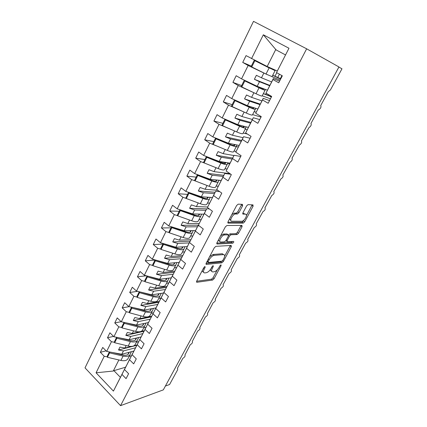 <?xml version="1.0" encoding="UTF-8"?>
<svg xmlns="http://www.w3.org/2000/svg" width="427" height="427" viewBox="0 0 427 427"><rect width="100%" height="100%" fill="white"/><g stroke="black" fill="none" stroke-linecap="round" stroke-linejoin="round"><path stroke-width="0.64" d="M204.987 266.533L203.876 267.51L196.676 281.137L196.847 282.284L212.582 280.059L214.076 278.719L221.111 265.642L220.999 264.831L219.953 265.765L219.035 267.473C217.583 269.896 215.977 271.326 214.215 271.764L212.806 271.93C211.402 271.791 211.253 270.558 212.352 268.225L213.281 266.491L213.174 265.663L212.075 266.619L211.146 268.359C209.678 270.83 208.029 272.293 206.198 272.741L204.725 272.917C203.263 272.773 203.087 271.519 204.197 269.143L205.131 267.371L204.987 266.533M242.595 205.771L242.493 204.362L238.229 204.149L236.638 205.499L228.045 221.762L228.194 223.129L243.246 223.113L244.692 221.81L253.067 206.252L252.997 204.88L248.028 204.645L246.587 205.953L242.947 212.769L243.048 214.13L245.498 214.189C248.252 214.087 244.602 221.149 241.858 221.266L231.845 221.234C228.92 221.421 232.566 214.13 235.49 213.97L237.449 213.996L238.933 212.662L242.595 205.771L241.415 204.928L241.65 204.319M120.547 405.65L163.311 389.878L338.953 66.954L306.655 48.811L253.51 21.35L85.016 367.861L120.547 405.65L306.655 48.811M215.918 246.336L214.333 247.713L206.156 263.197L206.337 264.409L221.843 262.835L223.337 261.505L231.322 246.662L231.194 245.44L215.918 246.336M216.964 242.733L225.349 226.87L226.934 225.504L241.965 225.397L242.066 226.694L238.549 233.233L237.081 234.54L231.018 234.733L229.512 236.067L227.175 240.449L227.319 241.714L233.596 241.404C234.007 241.954 233.692 242.552 232.646 243.193L217.146 244.02L216.964 242.733M177.451 368.223L182.841 358.338C184.774 357.063 185.457 355.974 184.902 355.067L190.223 344.808C192.177 343.527 192.86 342.422 192.273 341.488L197.728 331.042C199.713 329.756 200.396 328.63 199.772 327.674L205.371 317.037C207.378 315.74 208.061 314.603 207.405 313.621L213.142 302.786C215.181 301.483 215.859 300.325 215.171 299.311L221.053 288.278C223.124 286.971 223.796 285.791 223.075 284.75L229.107 273.515C231.204 272.196 231.877 271.001 231.124 269.928L237.305 258.479C239.43 257.155 240.102 255.938 239.317 254.828L245.658 243.171C247.799 241.853 248.471 240.614 247.681 239.456L254.214 227.58C256.317 226.257 256.99 224.992 256.221 223.796L262.915 211.696C265.002 210.367 265.669 209.086 264.927 207.848L271.785 195.518C273.84 194.184 274.508 192.876 273.787 191.595L280.817 179.03C282.85 177.691 283.517 176.356 282.823 175.033L290.024 162.233C292.031 160.883 292.698 159.522 292.025 158.15L299.402 145.111C301.387 143.755 302.06 142.367 301.414 140.947L308.967 127.652C310.925 126.285 311.598 124.871 310.979 123.403L318.382 109.84L318.718 109.856C320.656 108.479 321.328 107.033 320.741 105.512L328.283 91.677L330.445 89.921L341.984 68.795L338.894 67.066M279.557 81.189L273.339 78.573L265.989 93.129L271.684 96.449L268.156 103.281L262.504 99.929L263.208 98.365L255.698 113.23L261.265 116.635L257.817 123.318L252.288 119.891L253.286 117.74L245.626 132.904L251.076 136.378L247.703 142.917L242.29 139.415L243.577 136.709L235.768 152.151L241.106 155.7L237.807 162.1L232.507 158.529L234.065 155.289L226.123 170.997L231.349 174.611L228.114 180.877L222.926 177.237L224.746 173.485L216.676 189.444L221.794 193.127L218.629 199.26L213.548 195.555L215.619 191.312L207.426 207.511L212.443 211.253L209.342 217.258L204.362 213.495L206.679 208.782L198.368 225.205L203.279 229.005L200.247 234.887L195.363 231.071L197.909 225.91L189.492 242.541L194.306 246.395L191.333 252.16L186.546 248.29L189.316 242.696L180.792 259.531L185.515 263.438L182.601 269.085L177.91 265.162L180.888 259.157L172.268 276.178L176.895 280.133L174.04 285.668L169.439 281.703L172.625 275.298L163.909 292.5L168.451 296.503L165.649 301.932L161.139 297.913L164.518 291.134L159.223 301.483L147.39 303.533L142.415 302.353L140.878 305.417L145.853 306.581L144.075 310.098L155.935 307.904M285.46 54.902L276.082 49.895L263.336 34.784L288.967 48.246L276.515 72.574L282.332 75.809L278.73 82.795L272.954 79.529L273.339 78.573M276.515 72.574L288.967 48.246M269.544 100.596L263.208 98.365M259.733 119.603L253.286 117.74M250.126 138.22L243.577 136.709M240.716 156.463L234.065 155.289M230.826 174.248L224.746 173.485M219.724 191.638L215.619 191.312M209.251 208.872L206.679 208.782M199.26 225.899L197.909 225.91M189.663 242.68L189.316 242.696M156.64 306.655L147.678 324.2L152.049 328.283L149.359 333.503L145.015 329.404L148.761 321.915L139.8 339.593L144.086 343.719L141.444 348.838L137.184 344.701L141.102 336.876L132.066 354.698L136.272 358.856L133.683 363.879L129.498 359.71L133.582 351.56L124.476 369.515L128.607 373.71L126.066 378.637L121.962 374.436L126.205 365.976L113.427 391.105L96.07 372.792L113.283 371.031L113.902 370.652L120.393 377.335M161.139 297.913L155.716 308.507L160.168 312.548L157.424 317.869L152.999 313.813L156.565 306.671M155.716 308.507L159.223 301.483M280.64 79.091L272.698 75.291M251.332 66.121L242.717 62.422L248.14 65.491L241.533 78.846L257.171 86.286L267.403 90.172M267.259 74.656L248.14 65.491M271.983 76.657L280.117 80.111M271.348 97.094L267.985 95.226L264.388 93.908M241.661 85.587L232.912 82.384L238.223 85.533L231.754 98.605L247.377 105.666L257.775 108.97M254.994 93.251L238.223 85.533M262.21 95.835L270.472 98.797M232.187 104.652L223.316 101.925L228.514 105.149L222.184 117.948L237.786 124.652L248.349 127.39M244.319 112.146L228.514 105.149M252.619 114.612L261.02 117.11M222.91 123.328L213.916 121.06L219.014 124.353L212.811 136.886L228.392 143.242L239.104 145.436M230.425 129.173L219.014 124.353M243.219 133.01L247.356 134.009M213.82 141.631L204.714 139.794L209.705 143.157L203.631 155.433L219.184 161.454L230.078 163.135M217.028 146.098L209.705 143.157M234.012 151.041L236.11 151.436M225.184 162.676L218.635 161.673M204.912 159.565L195.699 158.15L200.594 161.577L194.643 173.597L210.169 179.303L221.197 180.482M205.088 163.29L200.594 161.577M224.986 168.713L227.084 169.007M207.687 178.39L206.332 178.24M196.18 177.141L186.871 176.127L191.664 179.618L185.836 191.397L201.33 196.794L212.491 197.493M195.091 180.856L191.664 179.618M216.142 186.039L218.245 186.236M195.966 194.925L194.995 194.861M187.618 194.376L178.214 193.751L182.916 197.301L177.2 208.84L192.668 213.938L203.946 214.173M186.289 198.454L182.916 197.301M207.463 203.028L209.577 203.129M185.035 211.424L184.373 211.408M179.228 211.269L169.732 211.023L174.339 214.626L168.74 225.942L184.17 230.745L195.555 230.537M177.669 215.704L174.339 214.626M198.955 219.691L201.085 219.708M174.712 227.799L174.307 227.804M170.992 227.842L161.417 227.954L165.938 231.61L160.445 242.701L175.844 247.233L187.32 246.598M169.225 232.614L165.938 231.61M190.607 236.035L192.758 235.966M162.917 244.1L153.261 244.554L157.696 248.263L152.311 259.141L167.672 263.4L179.255 262.354M160.958 249.203L157.696 248.263M182.42 252.069L184.592 251.925M154.996 260.048L145.265 260.838L149.615 264.591L144.337 275.26L159.655 279.263L171.334 277.817M152.845 265.471L149.615 264.591M174.387 267.804L176.575 267.58M146.386 275.794L137.419 276.808L141.689 280.603L136.512 291.07L151.793 294.827L163.562 293.002M144.897 281.425L141.689 280.603M166.498 283.245L168.708 282.952M137.622 291.342L129.723 292.474L133.913 296.317L128.831 306.586L144.075 310.098M137.099 297.08L133.913 296.317M158.753 298.409L160.984 298.041M129.13 306.655L122.175 307.851L126.285 311.731L121.3 321.809L136.496 325.091L148.441 322.545M129.445 312.447L126.285 311.731M151.153 313.29L153.432 312.847M121.151 321.664L114.762 322.94L118.797 326.858L113.902 336.748L129.061 339.807L141.081 336.919M121.941 327.52L118.797 326.858M143.691 327.904L145.981 327.397M113.539 336.385L107.487 337.752L111.452 341.707L106.649 351.416L102.731 347.439L100.345 352.296L104.236 356.283L96.07 372.792M114.575 342.321L111.452 341.707M136.362 342.257L138.652 341.685M106.093 350.85L100.345 352.296M107.342 356.855L104.236 356.283M129.162 356.358L131.457 355.728M165.409 386.029L169.572 384.519L177.701 369.638L177.648 368.416M275.837 49.356L267.179 66.484L277.224 70.978M267.179 66.484L246.059 55.617L242.717 62.422M232.912 82.384L236.184 75.723L241.533 78.846M223.316 101.925L226.518 95.408L231.754 98.605M213.916 121.06L217.055 114.676L222.184 117.948M204.714 139.794L207.784 133.544L212.811 136.886M195.699 158.15L198.71 152.023L203.631 155.433M186.871 176.127L189.818 170.127L194.643 173.597M178.214 193.751L181.101 187.869L185.836 191.397M169.732 211.023L172.561 205.259L177.2 208.84M161.417 227.954L164.192 222.302L168.74 225.942M153.261 244.554L155.983 239.013L160.445 242.701M145.265 260.838L147.934 255.399L152.311 259.141M137.419 276.808L140.04 271.476L144.337 275.26M129.723 292.474L132.295 287.243L136.512 291.07M122.175 307.851L124.695 302.716L128.831 306.586M114.762 322.94L117.238 317.901L121.3 321.809M107.487 337.752L109.915 332.804L113.902 336.748M263.336 34.784L251.524 58.659M272.954 79.529L265.989 93.129M262.504 99.929L255.698 113.23M252.288 119.891L245.626 132.904M242.29 139.415L235.768 152.151M232.507 158.529L226.123 170.997M222.926 177.237L216.676 189.444M213.548 195.555L207.426 207.511M204.362 213.495L198.368 225.205M195.363 231.071L189.492 242.541M186.546 248.29L180.792 259.531M177.91 265.162L172.268 276.178M169.439 281.703L163.909 292.5M152.999 313.813L147.678 324.2M145.015 329.404L139.8 339.593M137.184 344.701L132.066 354.698M129.498 359.71L124.476 369.515M121.962 374.436L113.427 391.105M263.795 73.182L261.468 77.783L256.376 75.307L254.38 79.278L259.477 81.728L257.171 86.286M271.62 81.931L261.468 77.783M269.688 85.763L259.477 81.728M253.857 92.84L251.583 97.345L246.491 94.991L244.543 98.877L249.63 101.21L247.377 105.666M261.911 100.895L251.583 97.345M260.022 104.652L249.63 101.21M244.132 112.093L241.906 116.496L236.82 114.265L234.909 118.071L239.995 120.281L237.786 124.652M252.4 119.475L241.906 116.496M250.548 123.157L239.995 120.281M234.578 130.998L232.427 135.258L227.345 133.139L225.477 136.864L230.553 138.962L228.392 143.242M243.075 137.686L232.427 135.258M241.239 141.284L230.553 138.962M225.21 149.541L223.14 153.635L218.069 151.622L216.238 155.273L221.303 157.264L219.184 161.454M233.937 155.529L223.14 153.635M232.133 159.057L221.303 157.264M216.03 167.704L214.044 171.638L208.979 169.732L207.186 173.314L212.246 175.193L210.169 179.303M229.977 173.661L214.044 171.638M223.214 176.484L212.246 175.193M207.036 185.499L205.125 189.278L200.071 187.48L198.315 190.986L203.364 192.764L201.33 196.794M217.893 190.319L205.125 189.278M214.466 193.575L203.364 192.764M198.224 202.942L196.388 206.572L191.344 204.869L189.62 208.307L194.659 209.988L192.668 213.938M207.671 207.01L196.388 206.572M205.883 210.33L194.659 209.988M189.583 220.038L187.821 223.524L182.788 221.917L181.096 225.291L186.129 226.876L184.17 230.745M199.201 223.508L187.821 223.524M197.471 226.769L186.129 226.876M181.112 236.804L179.42 240.15L174.397 238.634L172.738 241.938L177.76 243.438L175.844 247.233M190.896 239.696L179.42 240.15M189.214 242.899L177.76 243.438M172.807 253.243L171.179 256.456L166.167 255.026L164.544 258.266L169.551 259.68L167.672 263.4M182.751 255.581L171.179 256.456M181.197 258.714L169.551 259.68M164.657 269.362L163.098 272.447L158.102 271.108L156.506 274.283L161.502 275.607L159.655 279.263M174.76 271.172L163.098 272.447M173.229 274.246L161.502 275.607M156.666 285.177L155.172 288.14L150.181 286.88L148.617 289.997L153.603 291.241L151.793 294.827M166.914 286.474L155.172 288.14M165.409 289.495L153.603 291.241M148.826 300.699L147.39 303.533M157.734 304.462L145.853 306.581M141.129 315.927L139.752 318.649L134.793 317.544L133.283 320.549L138.241 321.638L136.496 325.091M151.66 316.252L139.752 318.649M150.197 319.166L138.241 321.638M133.576 330.877L132.258 333.482L127.31 332.452L125.826 335.403L130.774 336.417L129.061 339.807M144.241 330.738L140.424 331.614M140.152 331.678L132.258 333.482M142.799 333.599L130.774 336.417M126.157 345.55L124.897 348.042L119.96 347.087L118.509 349.985L123.44 350.925L121.759 354.255L133.907 351.026M136.955 344.973L134.105 345.699M131.319 346.409L124.897 348.042M135.53 347.781L123.44 350.925M121.759 354.255L106.649 351.416M118.877 359.956L113.283 371.031M125.565 367.22L113.902 370.652M136.779 345.315L118.509 349.985M143.99 331.229L125.826 335.403M151.329 316.898L133.283 320.549M158.812 302.3L140.878 305.417M166.434 287.44L148.617 289.997M174.195 272.303L156.506 274.283M182.099 256.889L164.544 258.266M190.159 241.186L172.738 241.938M198.374 225.189L181.096 225.291M206.625 208.883L189.62 208.307M215.133 192.262L198.315 190.986M230.068 173.725L229.859 174.125M223.807 175.321L207.186 173.314M232.651 158.043L216.238 155.273M241.671 140.424L225.477 136.864M250.884 122.458L234.909 118.071M260.289 104.124L244.543 98.877M269.869 85.416L254.38 79.278M202.382 270.339C202.297 271.407 202.676 271.967 203.514 272.02M210.554 269.33C210.431 270.446 210.794 271.022 211.653 271.054M196.617 281.26L211.514 279.183L213.009 277.849L217.327 269.805M224.661 256.157L230.361 245.488M206.049 263.427L220.754 261.97L221.896 261.169M208.162 261.644L208.285 262.498L221.869 261.175L222.921 260.24L223.897 258.426C225.045 256.019 224.89 254.748 223.433 254.609L214.183 255.357C212.347 255.752 210.671 257.219 209.161 259.76L208.162 261.644L207.33 260.977M207.015 261.57L208.002 262.269M223.524 254.604L222.334 253.745L223.406 254.615M209.614 256.654L213.068 254.476L222.307 253.75M228.514 234.978L229.881 233.873L235.955 233.697L237.428 232.389L241.127 225.408M225.878 240.705L226.94 241.42M216.809 243.091L231.535 242.344L232.555 241.458M224.623 234.93L224.527 234.935C221.597 235.031 217.823 242.36 220.86 242.024L224.469 241.847L225.995 240.502L228.333 236.11L228.189 234.818L224.623 234.93L223.476 234.055L220.652 235.763M218.619 239.6C218.539 240.636 218.907 241.148 219.724 241.148M227.431 234.242L228.189 234.818M223.476 234.055L227.052 233.953M231.808 214.642L234.316 213.11L236.28 213.142L237.764 211.808L241.415 204.928M229.619 218.784L230.681 220.369M245.226 213.986L245.498 214.189M242.728 213.308L244.345 213.351M246.464 215.566L252.143 204.837M227.842 222.259L242.109 222.275L244.111 219.948M131.361 351.704L130.182 354.362C129.135 356.251 126.771 356.823 123.088 356.081L109.59 352.889L109.445 351.939M130.048 354.613L127.988 358.653C126.931 360.559 124.567 361.151 120.889 360.425L107.407 357.287L109.59 352.889M107.407 357.287L107.246 356.182L109.36 351.923M112.36 352.488L122.891 354.986C125.853 355.59 127.758 355.131 128.612 353.615L129.216 352.275M128.004 354.405L128.938 352.35M138.61 337.511L137.467 340.089C136.459 341.904 134.11 342.411 130.416 341.616L116.87 338.253L116.704 337.314M137.345 340.33L135.242 344.456C134.222 346.292 131.863 346.82 128.175 346.041L114.644 342.732L116.87 338.253M114.644 342.732L114.463 341.653L116.624 337.298M119.325 337.842L130.198 340.549C133.171 341.194 135.065 340.789 135.887 339.326L136.475 338.024M135.274 340.106L136.181 338.099M145.981 323.068L144.892 325.55C143.92 327.29 141.588 327.739 137.884 326.89L124.284 323.34L124.097 322.412M144.774 325.785L142.623 330.002C141.641 331.763 139.298 332.227 135.599 331.395L122.015 327.904L124.284 323.34M122.015 327.904L121.812 326.852L124.027 322.396M126.387 322.908L137.643 325.849C140.622 326.532 142.506 326.18 143.296 324.782L143.862 323.517M142.677 325.539L143.552 323.586M153.49 308.358L152.45 310.749C151.521 312.409 149.199 312.788 145.484 311.886L131.836 308.15L131.628 307.226M152.338 310.973L150.139 315.281C149.199 316.962 146.872 317.362 143.162 316.476L129.525 312.799L131.836 308.15M129.525 312.799L129.301 311.779L131.569 307.216M133.539 307.67L145.223 310.872C148.212 311.603 150.085 311.304 150.843 309.97L151.388 308.748M150.219 310.707L151.057 308.806M161.139 293.376L160.152 295.671C159.266 297.245 156.96 297.555 153.234 296.594L139.533 292.671L139.298 291.753M160.045 295.884L157.798 300.282C156.896 301.889 154.585 302.215 150.864 301.275L137.179 297.406L139.533 292.671M137.179 297.406L136.934 296.418L139.25 291.742M140.777 292.121L152.946 295.617C155.946 296.391 157.803 296.146 158.529 294.881L159.047 293.701M157.894 295.596L158.7 293.755M168.932 278.116L167.998 280.309C167.154 281.799 164.865 282.039 161.128 281.019L147.379 276.888L147.112 275.986M167.896 280.512L165.596 285.012C164.737 286.528 162.441 286.784 158.711 285.786L144.977 281.719L147.379 276.888M144.977 281.719L144.71 280.763L147.085 275.975M148.089 276.242L160.819 280.069C163.824 280.891 165.671 280.704 166.365 279.509L166.856 278.372M165.713 280.197L166.487 278.42M176.869 262.568L175.988 264.66C175.193 266.058 172.919 266.218 169.172 265.14L155.375 260.806L155.081 259.91L152.636 264.804L152.93 265.727L155.375 260.806M175.892 264.847L173.543 269.448C172.732 270.878 170.453 271.06 166.711 269.997L152.93 265.727M155.465 260.016L168.841 264.228C171.851 265.098 173.688 264.97 174.344 263.849L174.808 262.754M173.677 264.505L174.413 262.792M184.955 246.726L184.138 248.706C183.386 250.014 181.128 250.099 177.376 248.957L163.53 244.404L163.205 243.523L177.018 248.076C180.039 248.994 181.859 248.936 182.473 247.884L182.916 246.838M184.048 248.882L181.646 253.59C180.877 254.924 178.619 255.031 174.867 253.91L161.032 249.421L163.53 244.404M161.032 249.421L160.717 248.535L163.205 243.523M181.79 248.509L182.489 246.865M193.196 230.58L192.438 232.448C191.734 233.66 189.503 233.66 185.74 232.453L171.846 227.676L171.494 226.838L185.355 231.61C188.382 232.582 190.186 232.587 190.762 231.615L191.173 230.617M192.358 232.614L189.898 237.428C189.182 238.666 186.941 238.688 183.178 237.503L169.3 232.795L171.846 227.676M169.3 232.795L168.959 231.946L171.494 226.838M190.058 232.197L190.714 230.628M201.592 214.124L200.903 215.875C200.252 216.98 198.037 216.9 194.269 215.624L180.327 210.618L179.948 209.817L193.853 214.818C196.89 215.843 198.678 215.918 199.212 215.027L199.596 214.082M200.829 216.025L198.315 220.946C197.648 222.088 195.427 222.029 191.659 220.775L177.733 215.838L180.327 210.618M177.733 215.838L177.36 215.027L179.948 209.817M198.48 215.566L199.089 214.071M210.159 197.343L209.534 198.971C208.936 199.975 206.748 199.804 202.964 198.459L188.98 193.212L188.574 192.449L202.526 197.69C205.568 198.774 207.335 198.918 207.832 198.112L208.184 197.221M209.465 199.11L206.892 204.143C206.278 205.179 204.079 205.035 200.306 203.711L186.332 198.539L188.98 193.212M186.332 198.539L185.937 197.765L188.574 192.449M207.063 198.592L207.618 197.189M219.862 180.338L218.779 180.53M218.886 180.237L218.341 181.737C217.797 182.628 215.63 182.361 211.84 180.947L197.813 175.454L197.375 174.734L211.37 180.221C214.418 181.363 216.169 181.576 216.617 180.867L216.937 180.029M218.277 181.854L215.646 187.01C215.085 187.933 212.913 187.699 209.123 186.305L195.107 180.888L197.813 175.454M195.107 180.888L194.68 180.157L197.375 174.734M215.8 181.272L216.382 179.964M229.715 163.781L227.447 163.781M227.788 162.783L227.319 164.149C226.833 164.929 224.693 164.571 220.898 163.077L206.823 157.328L206.358 156.65L220.396 162.393C223.449 163.594 225.178 163.888 225.584 163.269L225.867 162.484M227.265 164.256L224.57 169.535C224.068 170.346 221.917 170.015 218.122 168.548L204.063 162.874L206.823 157.328M204.063 162.874L203.61 162.185L206.358 156.65M238.362 146.888L236.211 146.739M236.873 144.983L236.483 146.21C236.056 146.867 233.943 146.408 230.137 144.838L216.025 138.823L215.528 138.193L229.609 144.198C232.667 145.468 234.375 145.837 234.733 145.313L234.973 144.593M236.435 146.301L233.676 151.702C233.233 152.396 231.108 151.969 227.308 150.421L213.206 144.486L216.025 138.823M213.206 144.486L212.721 143.846L215.528 138.193M247.18 129.669L245.077 129.381M246.133 126.814L245.829 127.903C245.472 128.436 243.385 127.876 239.574 126.221L225.419 119.928L224.89 119.346L239.008 125.629C242.077 126.963 243.758 127.417 244.063 126.995L244.265 126.328M245.792 127.977L242.968 133.507C242.589 134.078 240.492 133.55 236.686 131.922L222.542 125.714L225.419 119.928M222.542 125.714L222.024 125.116L224.89 119.346M256.205 112.13L254.113 111.682M255.576 108.271L255.373 109.216C255.079 109.616 253.024 108.949 249.208 107.214L235.01 100.633L248.605 106.67C251.679 108.068 253.339 108.607 253.59 108.293L253.739 107.689M255.346 109.275L252.453 114.938C252.138 115.381 250.073 114.746 246.256 113.032L232.074 106.542L235.01 100.633M232.074 106.542L231.519 105.997L234.45 100.105M270.905 96.934L271.278 96.214M271.049 96.646L263.331 93.636M265.199 89.334L265.119 90.14C264.889 90.401 262.867 89.622 259.045 87.797L244.815 80.922L258.41 87.305C261.484 88.779 263.123 89.408 263.32 89.2L263.395 88.645M265.098 90.177L262.135 95.979C261.884 96.288 259.851 95.541 256.029 93.743L241.81 86.959L244.815 80.922M241.81 86.959L241.223 86.467L244.212 80.447M280.203 78.904L281.916 75.579M280.352 78.611L272.736 75.227M274.951 69.964L275.068 70.658L254.193 60.362L268.423 67.53L273.248 69.702L273.195 69.174M275.057 70.679L272.02 76.62L266.016 74.042L251.759 66.948L254.828 60.783M251.759 66.948L251.135 66.511L254.193 60.362M203.369 268.471L204.197 269.143M212.614 265.952L213.281 266.491M211.562 267.585L212.352 268.225M220.465 265.124L221.111 265.642M213.009 277.849L214.076 278.719M211.514 279.183L212.582 280.059M196.457 281.9L196.911 282.279M204.442 266.811L205.131 267.371M230.217 245.813L231.322 246.662M222.478 260.822L223.337 261.505M220.754 261.97L221.843 262.835M205.926 264.051L206.364 264.404M213.068 254.476L214.183 255.357M208.323 259.093L209.161 259.76M240.935 225.856L242.066 226.694M237.428 232.389L238.549 233.233M235.923 233.702L237.049 234.546M229.918 233.873L231.05 234.727M228.584 235.362L229.512 236.067M226.358 239.819L227.175 240.449M231.525 242.344L232.635 243.193L231.535 242.344M216.735 243.7L217.146 244.02M237.764 211.808L238.933 212.662M236.2 213.142L237.369 213.996M234.53 213.1L235.704 213.959M242.712 213.884L243.048 214.13M251.909 205.43L253.067 206.252M243.555 220.972L244.692 221.81M242.056 222.28L243.193 223.113M227.81 222.846L228.194 223.129M120.889 360.425L123.088 356.081M128.175 346.041L130.416 341.616M135.599 331.395L137.884 326.89M143.162 316.476L145.484 311.886M150.864 301.275L153.234 296.594M158.711 285.786L161.128 281.019M166.711 269.997L169.172 265.14M174.867 253.91L177.376 248.957M183.178 237.503L185.74 232.453M191.659 220.775L194.269 215.624M200.306 203.711L202.964 198.459M209.123 186.305L211.84 180.947M218.122 168.548L220.898 163.077M224.714 163.594L225.323 162.404M227.308 150.421L230.137 144.838M233.9 145.548L234.444 144.481M236.686 131.922L239.574 126.221M243.278 127.129L243.753 126.195M246.256 113.032L249.208 107.214M252.848 108.325L253.254 107.535M268.546 95.397L268.855 94.799M265.706 94.356L266.256 93.283M256.029 93.743L259.045 87.797M262.621 89.126L262.952 88.48M277.833 77.324L279.439 74.202M275.047 76.129L276.787 72.723M266.016 74.042L269.09 67.968M272.602 69.521L272.858 69.025M196.463 281.964L196.847 282.284M205.931 264.078L206.337 264.409M222.334 253.745L223.433 254.609M235.955 233.697L237.081 234.54M229.881 233.873L231.018 234.733M223.38 234.06L224.527 234.935M236.28 213.142L237.449 213.996M234.316 213.11L235.49 213.97M242.109 222.275L243.246 223.113"/></g></svg>
